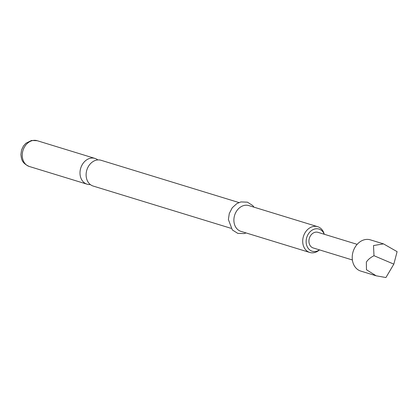<?xml version="1.0" encoding="UTF-8"?>
<svg xmlns="http://www.w3.org/2000/svg" width="418" height="418" viewBox="0 0 418 418"><rect width="100%" height="100%" fill="white"/><g stroke="black" fill="none" stroke-linecap="round" stroke-linejoin="round"><path stroke-width="0.63" d="M231.039 228.322L93.162 186.052A13.475 10.748 -73 0 1 86.108 175.1A13.475 10.748 -73 0 1 101.062 160.282L238.944 202.552M383.499 243.877L370.343 239.848A16.339 13.026 107 0 0 352.217 257.807A16.339 13.026 107 0 0 360.765 271.083L376.163 275.807L366.466 269.746L366.356 262.143C367.793 259.75 370.338 257.608 373.995 255.706L373.509 245.559L383.499 243.877L397.1 251.652L393.834 264.134L373.995 255.706M352.374 259.97L313.197 247.958A8.167 6.51 -73 0 1 308.923 241.317A8.167 6.51 -73 0 1 317.988 232.34L357.165 244.347M324.253 234.263A11.589 9.243 107 0 0 313.557 229.409A11.589 9.243 107 0 0 306.128 241.808A11.589 9.243 107 0 0 319.467 249.88M319.504 249.891L318.986 250.309A13.475 10.748 -73 0 1 309.754 252.456A13.475 10.748 -73 0 1 302.7 241.499A13.475 10.748 -73 0 1 317.659 226.687A13.475 10.748 -73 0 1 324.096 233.641L324.29 234.273M97.828 159.927A13.475 10.748 107 0 0 94.954 158.412A13.475 10.748 107 0 0 79.995 173.224A13.475 10.748 107 0 0 87.054 184.181A13.475 10.748 107 0 0 90.288 184.537M317.659 226.687L248.841 205.588A13.475 10.748 107 0 0 233.881 220.401A13.475 10.748 107 0 0 240.94 231.358L309.754 252.456M393.834 264.134L385.924 277.542L376.163 275.807M29.302 166.479C21.569 162.999 21.564 159.164 20.9 154.582L21.579 149.926L23.471 146.002L25.9 143.269L31.502 140.458L37.202 140.704A13.475 10.748 107 0 0 22.248 155.522A13.475 10.748 107 0 0 29.302 166.479L87.054 184.181M37.202 140.704L94.954 158.412M246.124 232.946L244.143 233.568L237.847 233.401L232.33 229.947L228.395 219.534L229.283 213.53L232.251 207.767L236.802 203.623L240.92 201.931L247.425 202.166L252.733 205.551L254.024 207.176"/></g></svg>
